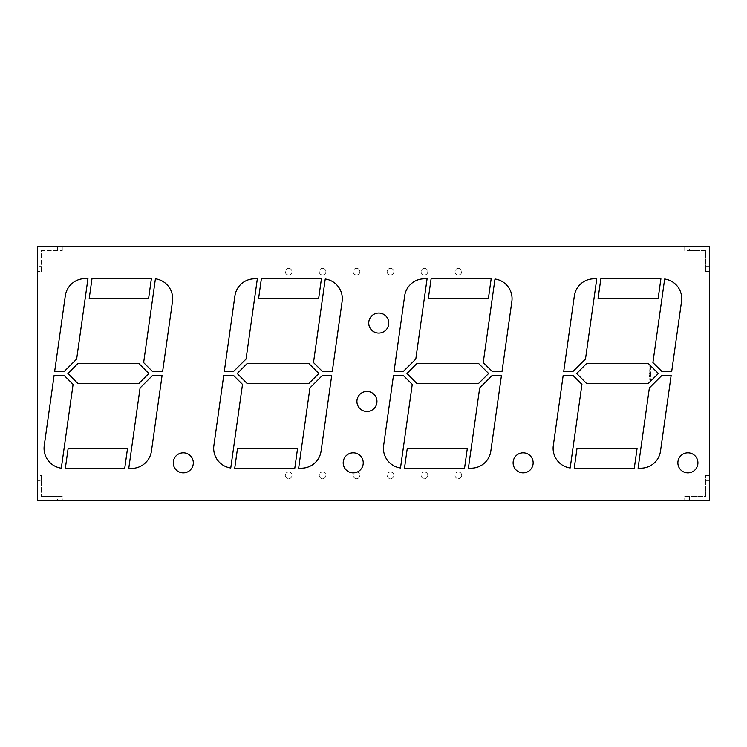 <?xml version="1.0" encoding="UTF-8"?>
<svg xmlns="http://www.w3.org/2000/svg" width="747" height="747" viewBox="0 0 747 747"><rect width="100%" height="100%" fill="white"/><g stroke="black" fill="none" stroke-linecap="round" stroke-linejoin="round"><path stroke-width="0.56" stroke-dasharray="3.73 2.8" d="M183.295 452.822A10.028 10.028 0 0 0 173.267 462.851A10.028 10.028 0 0 0 183.295 472.87A10.028 10.028 0 0 0 193.314 462.851A10.028 10.028 0 0 0 183.295 452.822M687.894 452.822A10.028 10.028 0 0 0 677.874 462.851A10.028 10.028 0 0 0 687.894 472.87A10.028 10.028 0 0 0 697.922 462.851A10.028 10.028 0 0 0 687.894 452.822M523.124 452.822A10.028 10.028 0 0 0 513.105 462.851A10.028 10.028 0 0 0 523.124 472.87A10.028 10.028 0 0 0 533.153 462.851A10.028 10.028 0 0 0 523.124 452.822M378.748 313.04A10.028 10.028 0 0 0 368.719 323.059A10.028 10.028 0 0 0 378.748 333.087A10.028 10.028 0 0 0 388.767 323.059A10.028 10.028 0 0 0 378.748 313.04M366.945 391.437A10.028 10.028 0 0 0 356.917 401.456A10.028 10.028 0 0 0 366.945 411.485A10.028 10.028 0 0 0 376.964 401.456A10.028 10.028 0 0 0 366.945 391.437M353.21 452.822A10.028 10.028 0 0 0 343.19 462.851A10.028 10.028 0 0 0 353.21 472.87A10.028 10.028 0 0 0 363.238 462.851A10.028 10.028 0 0 0 353.21 452.822M288.631 268.313A3.343 3.343 0 0 1 291.965 271.656A3.343 3.343 0 0 1 288.631 274.989A3.343 3.343 0 0 0 291.965 271.656A3.343 3.343 0 0 0 288.631 268.313A3.343 3.343 0 0 0 285.289 271.656A3.343 3.343 0 0 0 288.631 274.989A3.343 3.343 0 0 1 285.289 271.656A3.343 3.343 0 0 1 288.631 268.313M322.573 268.313A3.343 3.343 0 0 1 325.916 271.656A3.343 3.343 0 0 1 322.573 274.989A3.343 3.343 0 0 0 325.916 271.656A3.343 3.343 0 0 0 322.573 268.313A3.343 3.343 0 0 0 319.23 271.656A3.343 3.343 0 0 0 322.573 274.989A3.343 3.343 0 0 1 319.23 271.656A3.343 3.343 0 0 1 322.573 268.313M356.524 268.313A3.343 3.343 0 0 1 359.867 271.656A3.343 3.343 0 0 1 356.524 274.989A3.343 3.343 0 0 0 359.867 271.656A3.343 3.343 0 0 0 356.524 268.313A3.343 3.343 0 0 0 353.182 271.656A3.343 3.343 0 0 0 356.524 274.989A3.343 3.343 0 0 1 353.182 271.656A3.343 3.343 0 0 1 356.524 268.313M390.476 268.313A3.343 3.343 0 0 1 393.818 271.656A3.343 3.343 0 0 1 390.476 274.989A3.343 3.343 0 0 1 387.133 271.656A3.343 3.343 0 0 1 390.476 268.313A3.343 3.343 0 0 1 393.818 271.656A3.343 3.343 0 0 1 390.476 274.989A3.343 3.343 0 0 1 387.133 271.656A3.343 3.343 0 0 1 390.476 268.313M424.427 268.313A3.343 3.343 0 0 1 427.77 271.656A3.343 3.343 0 0 1 424.427 274.989A3.343 3.343 0 0 1 421.084 271.656A3.343 3.343 0 0 1 424.427 268.313A3.343 3.343 0 0 1 427.77 271.656A3.343 3.343 0 0 1 424.427 274.989A3.343 3.343 0 0 1 421.084 271.656A3.343 3.343 0 0 1 424.427 268.313M458.369 268.313A3.343 3.343 0 0 1 461.711 271.656A3.343 3.343 0 0 1 458.369 274.989A3.343 3.343 0 0 1 455.035 271.656A3.343 3.343 0 0 1 458.369 268.313A3.343 3.343 0 0 1 461.711 271.656A3.343 3.343 0 0 1 458.369 274.989A3.343 3.343 0 0 1 455.035 271.656A3.343 3.343 0 0 1 458.369 268.313M458.369 472.011A3.343 3.343 0 0 1 461.711 475.344A3.343 3.343 0 0 1 458.369 478.687A3.343 3.343 0 0 0 461.711 475.344A3.343 3.343 0 0 0 458.369 472.011A3.343 3.343 0 0 0 455.035 475.344A3.343 3.343 0 0 0 458.369 478.687A3.343 3.343 0 0 1 455.035 475.344A3.343 3.343 0 0 1 458.369 472.011M424.427 472.011A3.343 3.343 0 0 1 427.77 475.344A3.343 3.343 0 0 1 424.427 478.687A3.343 3.343 0 0 0 427.77 475.344A3.343 3.343 0 0 0 424.427 472.011A3.343 3.343 0 0 0 421.084 475.344A3.343 3.343 0 0 0 424.427 478.687A3.343 3.343 0 0 1 421.084 475.344A3.343 3.343 0 0 1 424.427 472.011M390.476 472.011A3.343 3.343 0 0 1 393.818 475.344A3.343 3.343 0 0 1 390.476 478.687A3.343 3.343 0 0 0 393.818 475.344A3.343 3.343 0 0 0 390.476 472.011A3.343 3.343 0 0 0 387.133 475.344A3.343 3.343 0 0 0 390.476 478.687A3.343 3.343 0 0 1 387.133 475.344A3.343 3.343 0 0 1 390.476 472.011M356.524 472.011A3.343 3.343 0 0 1 359.867 475.344A3.343 3.343 0 0 1 356.524 478.687A3.343 3.343 0 0 1 353.182 475.344A3.343 3.343 0 0 1 356.524 472.011A3.343 3.343 0 0 1 359.867 475.344A3.343 3.343 0 0 1 356.524 478.687A3.343 3.343 0 0 1 353.182 475.344A3.343 3.343 0 0 1 356.524 472.011M322.573 472.011A3.343 3.343 0 0 1 325.916 475.344A3.343 3.343 0 0 1 322.573 478.687A3.343 3.343 0 0 1 319.23 475.344A3.343 3.343 0 0 1 322.573 472.011A3.343 3.343 0 0 1 325.916 475.344A3.343 3.343 0 0 1 322.573 478.687A3.343 3.343 0 0 1 319.23 475.344A3.343 3.343 0 0 1 322.573 472.011M288.631 472.011A3.343 3.343 0 0 1 291.965 475.344A3.343 3.343 0 0 1 288.631 478.687A3.343 3.343 0 0 1 285.289 475.344A3.343 3.343 0 0 1 288.631 472.011A3.343 3.343 0 0 1 291.965 475.344A3.343 3.343 0 0 1 288.631 478.687A3.343 3.343 0 0 1 285.289 475.344A3.343 3.343 0 0 1 288.631 472.011M650.245 379.093L649.731 379.551L650.245 380.046L650.758 379.551L649.731 379.551L650.245 380.046L650.758 379.551L650.245 379.093M650.553 375.9L650.74 374.854L649.395 374.854L649.395 375.881L649.582 375.106L649.965 375.825L650.553 375.106L650.553 375.9L650.74 374.854L649.395 374.854L649.395 375.881L649.582 375.106L649.965 375.825L650.553 375.106L650.553 375.9M649.759 372.977L650.74 373.565L649.909 373.164L650.74 372.716L649.731 373.201L650.74 373.565L649.909 373.164L650.74 372.716L649.759 372.977M650.357 371.483L650.758 370.951L649.759 370.428L649.806 371.455L649.75 370.689L650.357 371.483L650.758 370.951L650.273 370.381L650.376 371.222L649.759 370.428L649.376 370.914L650.357 371.483M649.759 369.326L650.74 369.289L650.058 368.906L650.74 368.504L649.759 368.355L650.469 368.616L649.759 369.578L650.74 369.289L650.058 368.906L650.74 368.504L649.759 368.355L650.469 368.616L649.759 369.326M649.759 366.6L650.74 366.562L650.058 366.189L650.74 365.778L649.759 365.498L650.469 365.89L649.759 366.852L650.74 366.562L650.058 366.189L650.74 365.778L649.759 365.498L650.469 365.89L649.759 366.6M684.738 496.466L705.644 496.466L705.644 475.559L705.644 496.466L684.738 496.466L684.738 500.471L57.398 500.471L57.398 496.466L41.356 496.466L62.262 496.466L62.262 500.471M57.398 500.471L37.35 500.471L37.35 480.424L41.356 480.424L41.356 496.466L41.356 475.559L37.35 475.559L37.35 271.441L41.356 271.441L41.356 250.534L62.262 250.534L57.398 250.534L57.398 246.529L37.35 246.529L37.35 266.576L41.356 266.576L41.356 271.441M684.738 246.529L684.738 250.534L689.602 250.534L689.602 246.529L62.262 246.529L62.262 250.534M689.602 250.534L705.644 250.534L705.644 271.441L705.644 250.534L684.738 250.534M705.644 271.441L709.65 271.441L709.65 246.529L689.602 246.529M705.644 475.559L709.65 475.559L709.65 271.441M649.759 367.963L650.74 367.926L650.058 367.543L650.74 367.141L649.759 366.992L650.469 367.253L649.759 368.215L650.74 367.926L650.058 367.543L650.74 367.141L649.759 366.992L650.469 367.253L649.759 367.963M650.74 372.249L649.759 371.661L650.581 372.034L649.759 372.51L650.758 371.997L649.759 371.661L650.581 372.034L649.759 372.51L650.74 372.249M650.553 374.695L650.74 373.799L649.395 373.799L650.553 374.051L650.553 374.695L650.74 373.799L649.395 373.799L650.553 374.051L650.553 374.695M649.395 376.553L650.058 377.263L650.74 376.105L649.395 376.105L650.058 377.263L650.74 376.105L649.395 376.553M650.404 379.009L650.245 378.113L649.731 378.58L650.404 379.009L650.245 378.113L649.731 378.58L650.404 379.009M650.105 381.502L650.74 381.502L649.909 381.138L650.74 380.97L649.909 380.596L650.74 380.167L649.759 380.167L650.105 381.502L650.74 381.502L649.909 381.138L650.74 380.97L649.909 380.596L650.74 380.167L649.759 380.167L650.105 381.502M705.644 480.424L709.65 480.424L709.65 500.471L684.738 500.471M689.602 496.466L689.602 500.471M709.65 480.424L709.65 475.559M57.398 250.534L41.356 250.534L41.356 266.576M37.35 271.441L37.35 266.576M62.262 496.466L57.398 496.466M37.35 480.424L37.35 475.559M705.644 266.576L709.65 266.576M62.262 246.529L57.398 246.529M41.356 480.424L41.356 475.559M151.389 278.603L148.578 298.651L89.192 298.651L92.002 278.603L151.389 278.603M68.145 448.349L65.334 468.397L124.721 468.397L127.541 448.349L68.145 448.349M87.959 278.603L85.139 278.603A20.048 20.048 0 0 0 65.288 295.859L54.652 371.492L64.205 371.492L76.652 359.046L87.959 278.603M61.31 468.201A20.048 20.048 0 0 1 44.25 445.557L54.092 375.508L64.205 375.508L73.085 384.388L61.31 468.201M162.631 371.492L172.482 301.443A20.048 20.048 0 0 0 155.413 278.799L143.639 362.612L152.519 371.492L162.631 371.492M151.436 451.141A20.048 20.048 0 0 1 131.584 468.397L128.764 468.397L140.072 387.954L152.519 375.508L162.071 375.508L151.436 451.141M148.849 373.5L138.83 383.528L77.893 383.528L67.874 373.5L77.893 363.472L138.83 363.472L148.849 373.5M230.758 467.986A19.833 19.833 0 0 1 213.875 445.585L223.717 375.536L233.615 375.508L242.504 384.388L230.758 467.986M257.341 278.818L254.55 278.818A19.833 19.833 0 0 0 234.913 295.896L224.287 371.52L233.503 371.52L246.062 359.046L257.341 278.818M237.527 448.349L234.735 468.182L294.804 468.182L297.586 448.349L237.527 448.349M332.275 371.464L342.117 301.414A19.833 19.833 0 0 0 325.234 279.014L313.497 362.575L322.489 371.474L332.275 371.464M321.079 451.104A19.833 19.833 0 0 1 301.443 468.182L298.651 468.182L309.93 387.917L322.377 375.47L331.705 375.47L321.079 451.104M318.876 373.491L308.8 383.51L247.192 383.538L237.219 373.519L247.192 363.49L308.8 363.462L318.876 373.491M321.415 278.818L318.624 298.651L258.565 298.651L261.357 278.818L321.415 278.818M491.162 278.818L488.37 298.651L428.311 298.651L431.094 278.818L491.162 278.818M407.274 448.349L404.482 468.182L464.55 468.182L467.333 448.349L407.274 448.349M427.079 278.818L424.296 278.818A19.833 19.833 0 0 0 404.659 295.896L394.033 371.52L403.249 371.52L415.808 359.046L427.079 278.818M400.495 467.986A19.833 19.833 0 0 1 383.622 445.585L393.464 375.536L403.361 375.508L412.251 384.388L400.495 467.986M502.021 371.427L511.863 301.414A19.833 19.833 0 0 0 494.981 279.014L483.234 362.612L492.236 371.436L502.021 371.427M490.826 451.104A19.833 19.833 0 0 1 471.189 468.182L468.397 468.182L479.677 387.954L492.114 375.508L501.452 375.442L490.826 451.104M406.966 373.491L416.938 383.528L478.547 383.482L488.622 373.5L478.547 363.434L416.938 363.49L406.966 373.491M660.908 278.818L658.116 298.651L598.058 298.651L600.84 278.818L660.908 278.818M671.693 371.464L681.544 301.414A19.833 19.833 0 0 0 664.662 279.014L652.915 362.612L661.917 371.474L671.693 371.464M671.133 375.47L661.805 375.508L649.358 387.954L638.078 468.182L640.87 468.182A19.833 19.833 0 0 0 660.507 451.104L671.133 375.47M577.02 448.349L574.228 468.182L634.296 468.182L637.079 448.349L577.02 448.349M570.176 467.986A19.833 19.833 0 0 1 553.303 445.585L563.154 375.526L573.042 375.498L581.932 384.378L570.176 467.986M596.769 278.818L593.977 278.818A19.833 19.833 0 0 0 574.34 295.896L563.714 371.52L572.93 371.511L585.489 359.036L596.769 278.818M576.693 373.509L586.619 383.538L648.228 383.5L658.35 373.5L648.228 363.453L586.619 363.49L576.693 373.509M650.553 376.367L650.058 377.011L649.582 376.553L650.553 376.367L650.058 377.011L649.582 376.367L650.553 376.367M649.909 379.551L650.581 379.551L649.909 379.551"/><path stroke-width="1.12" d="M183.295 452.822A10.028 10.028 0 0 0 173.267 462.851A10.028 10.028 0 0 0 183.295 472.87A10.028 10.028 0 0 0 193.314 462.851A10.028 10.028 0 0 0 183.295 452.822M687.894 452.822A10.028 10.028 0 0 0 677.874 462.851A10.028 10.028 0 0 0 687.894 472.87A10.028 10.028 0 0 0 697.922 462.851A10.028 10.028 0 0 0 687.894 452.822M523.124 452.822A10.028 10.028 0 0 0 513.105 462.851A10.028 10.028 0 0 0 523.124 472.87A10.028 10.028 0 0 0 533.153 462.851A10.028 10.028 0 0 0 523.124 452.822M378.748 313.04A10.028 10.028 0 0 0 368.719 323.059A10.028 10.028 0 0 0 378.748 333.087A10.028 10.028 0 0 0 388.767 323.059A10.028 10.028 0 0 0 378.748 313.04M366.945 391.437A10.028 10.028 0 0 0 356.917 401.456A10.028 10.028 0 0 0 366.945 411.485A10.028 10.028 0 0 0 376.964 401.456A10.028 10.028 0 0 0 366.945 391.437M353.21 452.822A10.028 10.028 0 0 0 343.19 462.851A10.028 10.028 0 0 0 353.21 472.87A10.028 10.028 0 0 0 363.238 462.851A10.028 10.028 0 0 0 353.21 452.822M576.693 373.509L586.619 383.538L648.228 383.5L658.35 373.5L648.228 363.453L586.619 363.49L576.693 373.509M596.769 278.818L593.977 278.818A19.833 19.833 0 0 0 574.34 295.896L563.714 371.52L572.93 371.511L585.489 359.036L596.769 278.818M660.908 278.818L600.84 278.818L598.058 298.651L658.116 298.651L660.908 278.818M406.966 373.491L416.938 383.528L478.547 383.482L488.622 373.5L478.547 363.434L416.938 363.49L406.966 373.491M412.251 384.388L400.495 467.986A19.833 19.833 0 0 1 383.622 445.585L393.464 375.536L403.361 375.508L412.251 384.388M427.079 278.818L424.296 278.818A19.833 19.833 0 0 0 404.659 295.896L394.033 371.52L403.249 371.52L415.808 359.046L427.079 278.818M407.274 448.349L404.482 468.182L464.55 468.182L467.333 448.349L407.274 448.349M321.415 278.818L261.357 278.818L258.565 298.651L318.624 298.651L321.415 278.818M321.079 451.104L331.705 375.47L322.377 375.47L309.93 387.917L298.651 468.182L301.443 468.182A19.833 19.833 0 0 0 321.079 451.104M332.275 371.464L342.117 301.414A19.833 19.833 0 0 0 325.234 279.014L313.497 362.575L322.489 371.474L332.275 371.464M237.527 448.349L234.735 468.182L294.804 468.182L297.586 448.349L237.527 448.349M257.341 278.818L254.55 278.818A19.833 19.833 0 0 0 234.913 295.896L224.287 371.52L233.503 371.52L246.062 359.046L257.341 278.818M138.83 363.472L148.849 373.5L138.83 383.528L77.893 383.528L67.874 373.5L77.893 363.472L138.83 363.472M73.085 384.388L61.31 468.201A20.048 20.048 0 0 1 44.25 445.557L54.092 375.508L64.205 375.508L73.085 384.388M87.959 278.603L85.139 278.603A20.048 20.048 0 0 0 65.288 295.859L54.652 371.492L64.205 371.492L76.652 359.046L87.959 278.603M68.145 448.349L65.334 468.397L124.721 468.397L127.541 448.349L68.145 448.349M37.35 246.529L37.35 500.471L709.65 500.471L709.65 246.529L37.35 246.529M151.389 278.603L92.002 278.603L89.192 298.651L148.578 298.651L151.389 278.603M162.631 371.492L172.482 301.443A20.048 20.048 0 0 0 155.413 278.799L143.639 362.612L152.519 371.492L162.631 371.492M151.436 451.141L162.071 375.508L152.519 375.508L140.072 387.954L128.764 468.397L131.584 468.397A20.048 20.048 0 0 0 151.436 451.141M242.504 384.388L230.758 467.986A19.833 19.833 0 0 1 213.875 445.585L223.717 375.536L233.615 375.508L242.504 384.388M308.8 363.462L318.876 373.491L308.8 383.51L247.192 383.538L237.219 373.519L247.192 363.49L308.8 363.462M491.162 278.818L431.094 278.818L428.311 298.651L488.37 298.651L491.162 278.818M502.021 371.427L511.863 301.414A19.833 19.833 0 0 0 494.981 279.014L483.234 362.612L492.236 371.436L502.021 371.427M490.826 451.104L501.452 375.442L492.114 375.508L479.677 387.954L468.397 468.182L471.189 468.182A19.833 19.833 0 0 0 490.826 451.104M671.693 371.464L681.544 301.414A19.833 19.833 0 0 0 664.662 279.014L652.915 362.612L661.917 371.474L671.693 371.464M671.133 375.47L661.805 375.508L649.358 387.954L638.078 468.182L640.87 468.182A19.833 19.833 0 0 0 660.507 451.104L671.133 375.47M577.02 448.349L574.228 468.182L634.296 468.182L637.079 448.349L577.02 448.349M581.932 384.378L570.176 467.986A19.833 19.833 0 0 1 553.303 445.585L563.154 375.526L573.042 375.498L581.932 384.378"/></g></svg>
